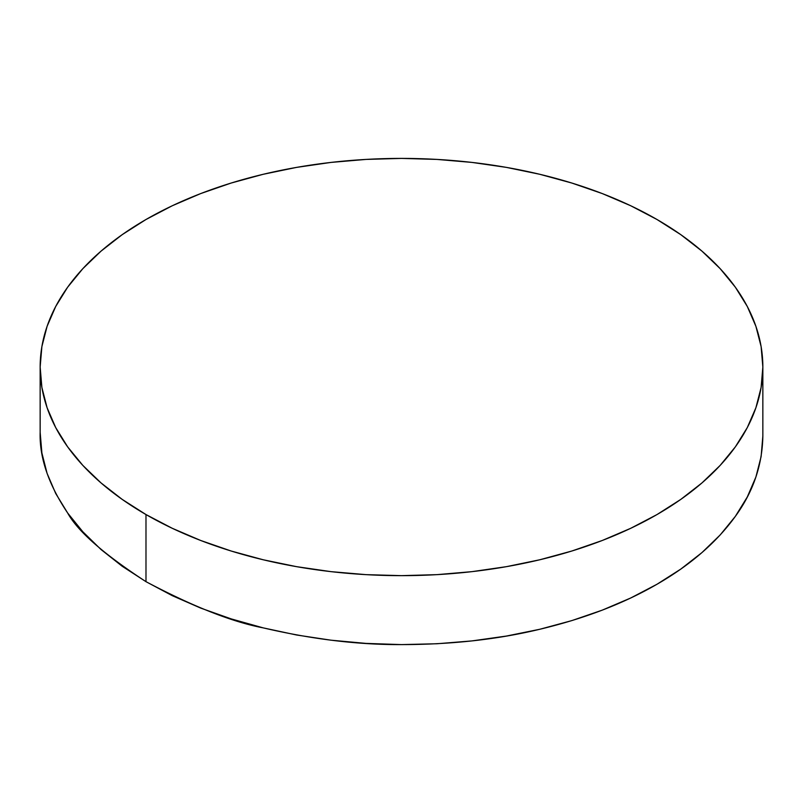 <?xml version="1.0" encoding="UTF-8"?>
<svg xmlns="http://www.w3.org/2000/svg" width="803" height="803" viewBox="0 0 803 803"><rect width="100%" height="100%" fill="white"/><g stroke="black" fill="none" stroke-linecap="round" stroke-linejoin="round"><path stroke-width="1.2" d="M762.85 367.031L761.114 346.585L755.904 326.329L747.292 306.465L735.347 287.193L720.181 268.684L701.952 251.128L680.824 234.677L657.015 219.51L630.736 205.759L602.26 193.563L571.836 183.044L539.787 174.291L506.392 167.385L471.993 162.417L436.922 159.416L401.5 158.402L366.078 159.416L331.007 162.417L296.608 167.385L263.213 174.291L231.164 183.044L200.74 193.563L172.264 205.759L145.985 219.51L122.176 234.677L101.048 251.128L82.819 268.684L67.653 287.193L55.708 306.465L47.096 326.329L41.886 346.585L40.15 367.031A361.35 208.619 180 0 1 263.213 174.291A361.35 208.619 180 0 1 657.015 219.51A361.35 208.619 180 0 1 762.85 367.031L761.114 387.478L755.904 407.733L747.292 427.587L735.347 446.869L720.181 465.379L701.952 482.934L680.824 499.376L657.015 514.552L630.736 528.294L602.26 540.489L571.836 551.019L539.787 559.771L506.392 566.667L471.993 571.646L436.922 574.647L401.5 575.651L366.078 574.647L331.007 571.646L296.608 566.667L263.213 559.771L231.164 551.019L200.74 540.489L172.264 528.294L145.985 514.552A361.35 208.619 180 0 1 40.15 367.031L41.886 387.478L47.096 407.733L55.708 427.587L67.653 446.869L82.819 465.379L101.048 482.934L122.176 499.376L145.985 514.552L145.985 581.673L122.176 566.245L101.048 549.553L82.819 531.747L67.653 512.997L55.708 493.494L47.096 473.419L41.886 452.962L40.15 432.325C39.357 457.569 48.531 484.46 67.653 512.997C77.61 531.205 103.717 554.09 145.985 581.673L172.264 595.665L200.74 608.112L231.164 618.882L263.213 627.876L296.608 635.002L331.007 640.192L366.078 643.404L401.5 644.598L436.922 643.755L471.993 640.904L506.392 636.056L539.787 629.271L571.836 620.599L602.26 610.139L630.736 597.984L657.015 584.243L680.824 569.066L701.952 552.584L720.181 534.959L735.347 516.369C753.184 491.848 762.348 465.047 762.85 435.969L762.85 367.031A361.35 208.619 180 0 1 539.787 559.771A361.35 208.619 180 0 1 145.985 514.552L145.985 581.673C192.981 606.516 232.057 621.923 263.213 627.876C312.056 639.268 358.148 644.839 401.5 644.598C451.427 644.558 497.519 639.449 539.787 629.271C584.514 618.571 623.59 603.565 657.015 584.243C690.48 564.951 716.587 542.316 735.347 516.369L747.292 496.977L755.904 476.992L761.114 456.586L762.85 435.969M40.15 432.325L40.15 367.031"/></g></svg>
